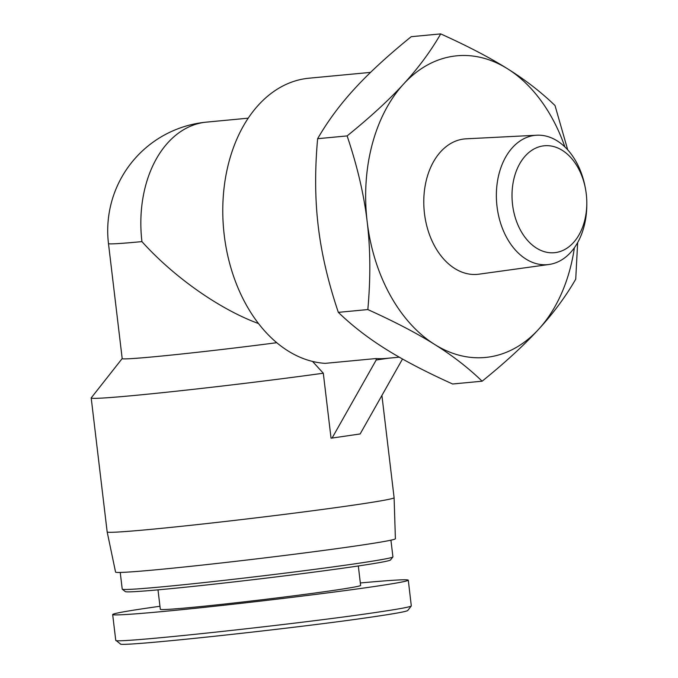 <?xml version="1.0" encoding="UTF-8"?>
<svg xmlns="http://www.w3.org/2000/svg" width="678" height="678" viewBox="0 0 678 678"><rect width="100%" height="100%" fill="white"/><g stroke="black" fill="none" stroke-linecap="round" stroke-linejoin="round"><path stroke-width="1.02" d="M585.487 188.84L585.224 187.399A64.952 45.002 84.6 0 0 536.815 135.219A64.952 45.002 84.6 0 0 533.9 135.507A64.952 45.002 84.6 0 0 496.999 206.315A64.952 45.002 84.6 0 0 549.036 264.479A64.952 45.002 84.6 0 0 586.801 204.146L586.801 202.688A53.706 37.214 -95.4 0 1 551.68 252.809A53.706 37.214 -95.4 0 1 512.263 201.68A53.706 37.214 -95.4 0 1 543.053 145.923A53.706 37.214 -95.4 0 1 585.487 188.84A53.706 37.214 -95.4 0 1 586.801 202.688M536.815 135.219L466.15 138.821A68.012 47.129 84.6 0 0 463.082 139.117A68.012 47.129 84.6 0 0 424.445 213.282A68.012 47.129 84.6 0 0 478.939 274.183L549.036 264.479M440.717 33.9C467.566 46.019 489.855 57.655 507.576 68.8A151.499 104.98 84.6 0 0 403.63 83.987C418.233 68.122 430.598 51.426 440.717 33.9L411.224 36.688C388.053 55.443 369.222 72.758 354.713 88.615C340.11 104.48 327.745 121.176 317.626 138.702C314.787 170.203 314.999 199.451 318.27 226.452C321.44 253.453 328.127 282.09 338.33 312.355C352.136 325.711 367.951 337.958 385.774 349.094C403.495 360.238 425.784 371.875 452.633 383.994L482.126 381.206C468.329 367.849 452.514 355.603 434.691 344.466A151.499 104.98 84.6 0 0 538.637 329.279A151.499 104.98 84.6 0 0 574.402 247.741M564.876 146.906A151.499 104.98 84.6 0 0 507.576 68.8C525.399 79.936 541.214 92.183 555.019 105.539L567.715 149.846M577.656 242.58L575.724 279.192C565.605 296.71 553.24 313.414 538.637 329.279C524.136 345.136 505.296 362.45 482.126 381.206M434.691 344.466C416.962 333.322 394.681 321.694 367.832 309.566C370.671 278.073 370.459 248.826 367.188 221.825A151.499 104.98 84.6 0 0 434.691 344.466M367.188 221.825C364.018 194.815 357.323 166.178 347.119 135.914C370.29 117.158 389.121 99.852 403.63 83.987A151.499 104.98 84.6 0 0 367.188 221.825M338.33 312.355L367.832 309.566M317.626 138.702L347.119 135.914M402.512 359.001L360.145 433.954L332.084 438.056L376.205 360.001L376.036 358.543A143.117 99.174 84.6 0 0 386.765 358.365L399.3 357.179M312.541 361.433L323.304 373.214L331.042 438.158L332.084 438.056M370.552 72.385L308.948 78.207A143.117 99.174 84.6 0 0 223.104 222.316A143.117 99.174 84.6 0 0 325.16 363.349L376.036 358.543M388.502 358.204L376.205 360.001M258.513 323.55C219.85 309.431 173.805 277.065 141.939 241.614A109.039 2.771 173.2 0 1 108.48 243.597L122.193 358.603A109.039 2.771 173.2 0 0 276.743 342.695M248.207 118.175L206.493 122.125A109.039 75.563 84.6 0 0 141.939 241.614M323.304 373.214A144.482 3.67 173.2 0 1 172.144 391.647A144.482 3.67 173.2 0 1 91.199 397.978A144.482 3.67 173.2 0 1 91.233 397.876L122.184 358.56M381.909 395.452L394.104 497.711A144.482 3.67 173.2 0 1 394.104 497.72A144.482 3.67 173.2 0 1 251.072 518.458A144.482 3.67 173.2 0 1 107.175 531.933A144.482 3.67 173.2 0 1 107.166 531.925L91.199 397.978M394.104 497.72L395.393 538.73A140.905 3.576 173.2 0 1 255.903 558.96A140.905 3.576 173.2 0 1 115.565 572.096L107.175 531.933M376.061 612.42C297.117 624.235 112.184 644.075 115.845 640.329L120.387 643.897C116.726 647.566 297.617 628.15 373.612 616.76C395.274 613.582 406.647 611.497 407.732 610.505L411.309 605.962C410.207 606.98 398.452 609.132 376.061 612.42M159.957 606.268C129.091 610.615 113.328 613.37 112.667 614.539C112.811 616.065 152.813 612.87 209.621 606.793C266.403 600.725 333.796 592.445 372.993 586.716C396.181 583.309 407.953 581.122 408.292 580.156L411.309 605.962M408.292 580.156C407.368 579.173 391.384 580.114 360.34 582.97M122.286 589.216L125.311 591.597A133.574 3.39 -6.8 0 0 210.282 584.563A133.574 3.39 -6.8 0 0 353.78 566.639A133.574 3.39 -6.8 0 0 390.503 559.977L392.884 556.952A136.303 3.466 173.2 0 1 355.408 563.749A136.303 3.466 173.2 0 1 208.985 582.038A136.303 3.466 173.2 0 1 122.286 589.216A136.303 3.466 173.2 0 1 122.226 589.131L120.235 572.444M390.926 540.171L392.918 556.858A136.303 3.466 173.2 0 1 392.884 556.952M157.999 589.852L160.322 609.293A100.861 2.559 -6.8 0 0 223.333 604.174A100.861 2.559 -6.8 0 0 332.881 590.504A100.861 2.559 -6.8 0 0 360.628 585.402L358.315 565.969M206.493 122.125A109.039 109.039 0 0 0 108.48 243.597M112.667 614.539L115.735 640.244"/></g></svg>
